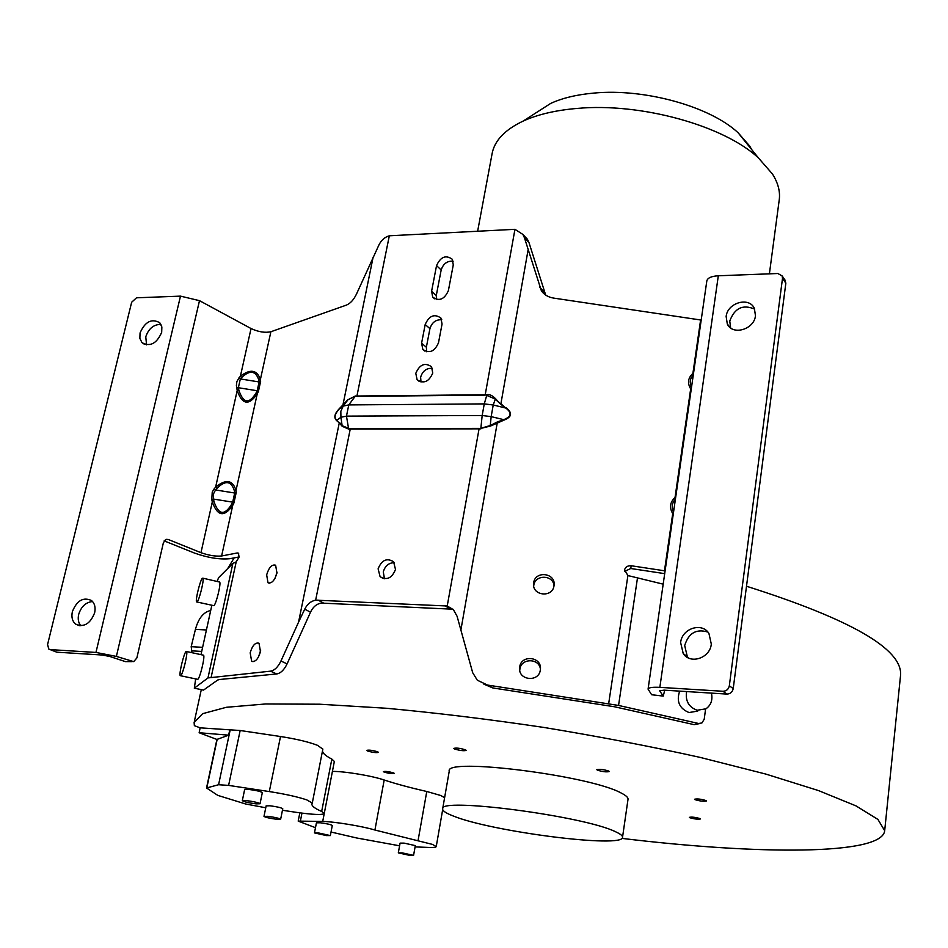 <?xml version="1.0" encoding="UTF-8"?>
<svg xmlns="http://www.w3.org/2000/svg" width="948" height="948" viewBox="0 0 948 948"><rect width="100%" height="100%" fill="white"/><g stroke="black" fill="none" stroke-linecap="round" stroke-linejoin="round"><path stroke-width="1.42" d="M477.674 231.039L491.988 154.251C494.216 140.944 504.609 129.876 523.189 121.06C537.67 114.459 555.682 110.241 577.202 108.416C641.026 102.502 724.035 125.705 758.388 157.889L772.466 174.005C777.952 182.739 780.228 191.152 779.315 199.246L779.161 200.419M534.992 113.476L550.658 103.427C562.413 98.035 576.858 94.587 594.005 93.07C644.806 88.223 710.194 106.579 738.125 132.779L749.619 145.968L751.8 149.725M900.481 676.078L900.6 674.881C902.093 648.882 850.723 619.328 746.503 586.243M234.144 557.886L227.686 568.599M210.693 610.536L210.112 610.63C203.251 612.361 198.357 618.617 195.43 629.377L191.188 646.666L191.97 652.698M331.03 832.024L356.578 837.961L399.594 845.806M314.463 832.889L316.431 822.828L320.223 822.769C326.894 823.646 330.911 824.559 332.286 825.495L332.286 825.518M398.314 852.856L400.08 843.128L404.014 843.104L415.319 845.616L413.577 855.369L402.248 852.88L398.314 852.868L409.619 855.357L413.577 855.369M415.082 846.908L429.017 847.441C433.674 847.607 436.08 847.322 436.234 846.576L432.442 844.395L374.922 830.021C362.456 826.241 334.656 821.667 322.711 821.43L298.193 821.11L315.483 827.687M444.6 797.766L440.998 795.573L426.778 791.485C410.223 787.729 396.027 783.901 384.189 780.003C371.9 775.796 344.349 771.222 332.416 771.411M318.255 832.889L314.463 832.913L326.539 835.591L330.354 835.579L318.255 832.889M191.188 646.666L202.611 647.342M206.427 629.97L195.43 629.377M322.853 749.157L317.544 745.341C308.681 741.94 296.333 738.99 280.513 736.513L240.164 730.505L200.123 727.839L194.364 725.647L194.115 722.542L202.647 713.678L226.347 707.291L265.558 703.973L319.594 704.21L386.417 708.263C436.317 712.86 488.753 719.248 543.749 727.424C598.662 736.466 650.79 746.443 700.122 757.393L765.818 774.078L818.42 790.549L855.997 805.883L877.919 819.416L884.685 830.685C882.292 855.534 757.31 854.764 621.841 838.376M322.462 751.148C322.948 753.482 326.076 756.125 331.847 759.087L321.668 811.464L324.275 813.408C322.723 815.126 313.196 814.747 295.681 812.258L282.457 810.267M334.348 761.469L331.847 759.087M694.884 799.602C699.802 801.119 703.641 801.57 706.414 800.953L706.059 800.598C701.153 799.069 697.301 798.619 694.517 799.247L694.884 799.602M597.323 770.12C602.549 771.755 606.542 772.229 609.28 771.53L608.794 771.08C603.58 769.432 599.586 768.958 596.825 769.646L597.323 770.12M454.519 748.956C459.816 750.591 463.714 751.077 466.226 750.413L465.539 749.856C460.254 748.221 456.344 747.723 453.819 748.387L454.519 748.956M367.492 750.958C372.564 752.463 376.226 752.937 378.465 752.38L377.695 751.811C372.635 750.295 368.962 749.821 366.698 750.378L367.492 750.958M384.106 772.099C388.834 773.461 392.259 773.9 394.38 773.438L393.681 772.94C388.953 771.577 385.528 771.127 383.395 771.601L384.106 772.099M689.706 817.674C694.303 819.036 697.882 819.463 700.465 818.954L700.122 818.634C695.536 817.259 691.945 816.832 689.362 817.342L689.706 817.674M628.014 799.389L628.038 799.152C628.157 797.458 625.905 795.431 621.284 793.085C590.308 775.571 444.162 757.227 449.245 771.162L442.669 808.798M280.644 819.238L276.828 819.297C269.789 818.373 265.511 817.401 263.994 816.382L267.786 816.323C274.837 817.259 279.127 818.231 280.644 819.238L282.765 808.739C281.26 807.684 276.982 806.701 269.931 805.776L266.139 805.871L263.994 816.37M260.036 803.75L256.055 803.857C248.542 802.873 243.968 801.818 242.321 800.681L246.267 800.574C253.815 801.558 258.401 802.612 260.036 803.75L262.323 792.623C260.7 791.45 256.126 790.371 248.589 789.4L244.643 789.542L242.321 800.657M265.748 807.767L245.71 804.011L217.803 795.384L206.534 787.978L218.585 784.731L228.61 785.394L269.303 791.568C285.277 794.08 297.767 796.853 306.796 799.899L312.283 803.063L311.892 804.117C311.797 806.12 315.056 808.573 321.668 811.464M200.123 727.839L199.139 732.733L228.622 735.162L229.712 730.233M228.622 735.162L216.938 739.464L199.139 732.733M615.643 831.799C584.205 815.944 437.182 796.853 442.633 809.023C442.586 810.872 445.963 813.135 452.789 815.813C490.791 831.657 624.305 848.768 622.54 837.202C622.623 835.721 620.324 833.92 615.643 831.799M699.482 723.608L694.209 724.663L614.399 706.746L492.794 687.94L487.497 685.06L618.558 705.442L698.617 723.49L694.209 724.663M679.669 691.128C676.22 701.342 679.337 708.488 689.006 712.54L697.716 711.107M624.578 571.419L630.752 568.504L631.202 565.755C627.529 565.612 625.325 566.999 624.59 569.89L627.908 575.554L663.173 584.158M705.585 709.033L704.21 719.271L701.911 722.969L698.617 723.49M711.415 693.118C712.86 699.897 711.036 705.134 705.952 708.808L697.183 710.253C688.746 707.149 685.214 700.916 686.589 691.566M631.202 565.755L665.093 570.886M664.69 573.647L630.752 568.504M726.879 694.078L722.969 691.27C726.417 691.128 728.538 689.291 729.332 685.783L733.219 688.627C732.413 692.123 730.304 693.936 726.879 694.078L664.05 690.156L659.618 690.808L663.256 696.093L664.726 690.191M662.925 696.022L651.643 694.742L662.96 696.069M722.969 691.27L659.855 687.359C652.497 686.992 648.574 687.573 648.065 689.125L651.643 694.742M483.871 684.148L492.794 687.94M487.497 685.06L477.318 680.214L472.697 672.736L457.102 616.319L453.417 609.671L447.219 605.997L315.648 600.155C310.897 601.127 307.259 604.125 304.735 609.173L298.561 622.137L339.277 422.844L342.216 426.304L348.663 429.112L350.262 429.006L315.648 600.155M194.304 688.177L203.5 690.108L217.708 680.012L219.711 679.491L276.686 673.957C280.691 673.281 284.151 669.916 287.09 663.884L310.517 612.207C312.852 607.111 316.371 604.066 321.088 603.082L452.954 609.209M203.5 690.108L194.328 688.165L207.968 677.927L270.512 671.16C274.529 670.461 278.001 667.084 280.952 661.017L298.561 622.137M180.641 675.758L197.765 679.349C199.992 678.175 205.171 656.691 203.583 655.222L203.156 655.127M196.959 601.992L213.916 605.677C216.18 604.054 221.204 583.458 219.675 582.06L219.261 581.965M194.328 688.165L195.667 678.958M201 654.665L211.831 605.369M207.968 677.927L232.876 563.408L218.573 577.699L217.116 581.468M202.362 578.256L202.931 578.185C204.341 579.56 199.281 600.214 197.113 601.861L196.568 601.909C195.181 600.463 200.17 580.081 202.362 578.256M186.092 651.501L186.59 651.525C188.059 652.971 182.834 674.502 180.713 675.711L180.238 675.675C178.793 674.147 183.948 652.899 186.092 651.501M232.876 563.408L236.194 561.868L239.097 557.069L238.398 553.17L237.308 552.957L238.671 553.407M239.133 556.95L229.831 558.704C219.687 559.676 207.932 557.803 194.541 553.087L164.158 540.87M389.332 235.791L356.934 396.015L485.21 394.759L494.986 398.942L500.568 404.085L495.472 398.634C492.391 395.494 489.547 394.178 486.952 394.676L485.21 394.759L514.954 229.321L389.332 235.791C384.781 237.107 381.321 240.14 378.951 244.916L356.555 293.927C353.77 299.734 350.393 303.455 346.423 305.102L270.891 331.741C265.025 333.009 258.413 331.954 251.042 328.541L199.495 300.658L180.487 296.132L136.5 297.802L131.654 302.246L47.578 644.533L48.775 649.06L50.315 649.617L95.961 652.437L116.379 656.419L133.704 661.621L136.856 657.983L163.412 542.635L166.137 539.353L168.199 539.459L200.976 552.684C208.809 555.457 215.694 556.547 221.619 555.978L237.308 552.957M131.867 661.562L125.385 661.621L132.151 661.645M50.114 649.593L56.75 652.177L102.266 655.021L109.885 656.502L125.385 661.621M258.508 656.964L260.724 650.067M274.932 578.47L277.089 572.272M276.946 573.078L275.631 565.221C271.922 564.179 268.936 567.378 266.661 574.844L267.988 582.747C271.685 583.778 274.671 580.555 276.946 573.078M260.475 651.631L259.017 643.242C255.344 642.211 252.393 645.398 250.177 652.817L251.635 661.242C255.308 662.261 258.247 659.061 260.475 651.631M339.183 408.801L342.939 404.938L339.183 408.801C334.407 413.814 333.601 417.772 336.741 420.711L339.277 422.844L336.741 420.711M260.641 381.274L258.389 391.524L257.181 390.742L259.112 381.949L260.641 381.274L260.392 379.508C256.979 369.72 250.308 368.654 240.377 376.297L251.042 328.541M236.253 492.332L233.919 502.985L232.687 502.144L234.701 493.007L236.253 492.332L236.016 490.424C232.675 479.866 225.873 478.776 215.611 487.165L237.201 390.517L238.86 390.185C243.316 403.433 249.04 404.358 256.055 392.946L257.264 393.728C248.957 405.922 242.261 404.855 237.201 390.517L236.396 385.409L236.882 381.57L238.991 377.802L240.33 378.939L238.363 387.72L236.692 388.052M671.551 511.28C669.762 506.919 670.331 502.938 673.281 499.335L674.692 500.141C672.085 503.246 671.587 506.659 673.222 510.391L671.551 511.28L673.175 514.728M689.54 386.654C687.774 382.482 688.319 378.667 691.187 375.218L692.585 375.929C690.037 378.904 689.563 382.174 691.175 385.741L689.54 386.654L691.128 389.96M701.188 320.069L553.573 298.087C548.299 297.198 544.247 294.804 541.415 290.906L545.041 294.615M514.954 229.321L522.917 234.452L524.434 237.747L541.415 290.906M506.102 407.723C512.678 412.89 511.944 417.037 503.921 420.154L503.732 419.656C511.434 416.682 512.121 412.807 505.782 408.055L500.899 403.753L528.083 249.964M540.324 670.058L540.407 669.324C542.043 656.703 521.27 654.286 519.705 666.906L519.587 667.961C518.307 680.463 538.843 682.536 540.324 670.058M553.999 585.805L554.082 585.177C555.777 572.876 535.205 570.4 533.677 582.724L533.57 583.624C532.172 595.842 552.554 598.01 553.999 585.805M533.688 586.006L533.771 585.39C535.063 574.417 553.087 574.642 554.023 585.639M519.753 670.485L519.883 669.146C521.21 657.9 539.388 658.019 540.419 669.264M523.497 235.424L527.384 239.204L528.972 242.57L545.681 295.065M233.919 502.985L232.77 505.213C224.332 517.49 217.507 516.399 212.305 501.954L214.011 501.575C218.573 514.965 224.415 515.902 231.549 504.372L232.77 505.213L221.619 555.978M342.892 405.258L347.632 400.234L343.223 406.076L339.135 409.121C334.644 414.098 333.886 417.795 336.86 420.237L340.936 417.25L340.83 411.29L343.223 406.076L348.757 404.915L346.47 416.125L340.936 417.25L342.216 426.304M486.952 394.676L484.262 403.895L493.233 404.997L491.171 416.622L482.176 415.508L484.262 403.895L348.757 404.915L355.204 396.323L347.584 399.938L342.939 404.938L373.145 257.121M347.584 399.938L355.382 395.968L356.804 396.382L355.382 395.968M693.486 373.595L692.929 373.216L693.64 372.528M729.332 685.783L782.503 278.368L782.171 275.963L777.87 273.51L718.311 275.773C711.344 276.2 707.516 277.93 706.817 280.975L648.088 689.03M447.219 605.997L479.072 428.851L490.602 426.019L490.258 425.51L497.416 421.907L460.835 630.325M490.602 426.019L503.921 420.154M675.628 497.641L675.071 497.25L675.794 496.527M211.795 499.454L212.233 492.083L214.177 488.801L215.54 489.95L213.407 494.026L213.501 499.075L211.795 499.454L212.305 501.954L200.976 552.684M161.681 332.333L161.859 326.953L159.785 322.747C151.656 318.232 145.08 321.633 140.055 332.938L139.866 338.4L141.999 342.655C150.139 347.063 156.704 343.626 161.681 332.333M94.646 612.799C95.748 607.443 94.705 603.343 91.506 600.522C83.234 596.802 76.859 600.522 72.368 611.661C71.23 617.112 72.309 621.248 75.603 624.092C83.862 627.671 90.214 623.914 94.646 612.799M80.853 625.787C78.388 622.872 77.665 619.068 78.684 614.399C81.196 606.53 85.83 602.241 92.56 601.53M146.549 344.871L145.767 336.777C148.635 328.553 153.695 324.417 160.959 324.37M436.471 299.532L436.281 295.503L441.176 269.979C443.237 263.698 447.231 260.771 453.168 261.186M426.683 351.767L426.363 347.241L429.93 328.648C431.944 322.367 435.914 319.417 441.804 319.784M421.019 382.056L420.616 377.233C422.595 370.964 426.517 367.99 432.383 368.298M384.485 578.766L383.288 571.928C385.066 565.837 388.751 562.768 394.344 562.709M378.11 568.824L380.089 576.657C386.831 580.614 391.962 578.209 395.494 569.44L393.586 561.726C386.831 557.673 381.677 560.043 378.11 568.824M258.389 391.524L257.264 393.728L236.016 490.424L234.464 491.111C231.395 480.873 225.565 479.937 216.974 488.315L215.611 487.165L214.177 488.801M497.416 421.907L503.732 419.656L491.171 416.622L490.258 425.51L479.072 428.851L350.262 429.006L342.429 425.794L339.396 422.37M432.762 373.038L431.494 366.722C424.917 362.255 419.691 364.447 415.793 373.299L417.096 379.698C423.673 384.082 428.887 381.866 432.762 373.038M422.82 349.385L421.599 343.176L425.19 324.512C429.16 315.672 434.397 313.515 440.915 318.042L442.052 324.038L438.497 342.785C434.587 351.613 429.361 353.817 422.82 349.385L424.905 351.139M432.703 297.115L431.601 291.237L436.542 265.618C440.595 256.789 445.833 254.668 452.267 259.254L453.274 264.895L448.392 290.621C444.411 299.438 439.173 301.606 432.703 297.115L434.563 298.798M270.891 331.741L260.392 379.508L258.863 380.184C255.747 370.644 250.023 369.732 241.704 377.434L240.377 376.297L238.991 377.802M730.647 327.937L729.759 321.064C734.605 308.041 742.912 304.071 754.679 309.155M733.219 688.627L785.845 283.144L784.671 279.542M688.414 657.948L687.3 656.597L684.693 645.552C688.544 633.063 696.282 628.571 707.907 632.079M680.628 642.531L683.235 653.622C690.381 664.69 710.052 658.09 711.308 644.083L708.914 633.383C701.875 621.935 681.956 628.453 680.628 642.531M726.144 316.514L727.306 323.991C732.484 335.853 754.276 329.513 755.461 315.696L754.395 308.503C749.311 296.38 727.377 302.685 726.144 316.514M500.568 404.085L505.782 408.055L493.233 404.997L495.472 398.634M384.189 780.003L374.922 830.021M324.24 813.538L322.711 821.43M426.778 791.485L418.044 840.639M300.445 820.802L301.962 813.123M201.711 651.43L191.354 650.814M269.303 791.568L280.513 736.513M240.164 730.505L228.61 785.394M218.585 784.731L230.151 730.079M217.222 739.132L206.818 787.788M637.518 577.723L618.558 705.442M608.687 703.582L627.908 575.554M449.814 608.663L444.849 605.665M317.947 600.048L323.375 602.964M310.517 612.207L304.735 609.173M280.952 661.017L287.09 663.884M270.512 671.16L276.686 673.957M236.194 561.868L211.191 677.073M168.199 539.459L165.438 539.649M50.315 649.617L56.75 652.177M664.477 570.791L672.677 513.816L673.341 513.532M691.293 388.81L690.642 389.095L675.071 497.25L673.281 499.335M700.608 319.986L692.929 373.216L691.187 375.218M238.86 390.185L238.363 387.72L257.181 390.742L256.055 392.946M234.464 491.111L234.701 493.007L215.54 489.95L216.974 488.315M214.011 501.575L213.501 499.075L232.687 502.144L231.549 504.372M258.863 380.184L259.112 381.949L254.36 381.191L240.33 378.939L241.704 377.434M693.178 375.775L693.261 375.159M539.613 287.208L544.282 292.008M528.972 242.57L524.434 237.747M673.661 511.375L673.815 510.273M675.284 500.034L675.391 499.335M691.602 386.689L691.756 385.587M199.495 300.658L116.379 656.419M95.961 652.437L180.487 296.132M480.79 428.958L482.176 415.508L346.47 416.125L348.663 429.112M718.311 275.773L659.855 687.359M785.845 283.144L782.503 278.368M441.176 269.979L436.542 265.618M431.601 291.237L436.281 295.503M429.93 328.648L425.19 324.512M421.599 343.176L426.363 347.241M350.298 428.567L479.107 428.401M485.092 395.138L356.804 396.382M769.397 273.83L779.315 199.246M738.125 132.779L758.388 157.889M334.36 761.374L324.275 813.396M201.296 689.658L194.364 721.381M900.6 674.881L884.685 830.685M219.675 582.06L202.931 578.185M203.583 655.222L186.59 651.525M75.603 624.092L79.371 625.692M380.089 576.657L383.265 578.541M687.3 656.597L683.235 653.622M782.171 275.963L785.501 280.75M522.929 234.452L527.384 239.204M141.999 342.655L144.594 344.385M417.096 379.698L419.312 381.499M730.15 327.546L727.306 323.991M298.205 821.087L299.829 812.851M216.926 739.369L206.534 787.954M622.54 837.202L628.038 799.152M267.988 582.747L269.339 583.186M251.635 661.242L253.08 661.668M533.641 585.71L533.57 583.624M519.765 670.189L519.587 667.961M550.658 103.427L523.189 121.06M322.865 749.05L312.283 803.063M332.286 825.495L330.354 835.579M442.692 809.568L436.234 846.576"/></g></svg>

